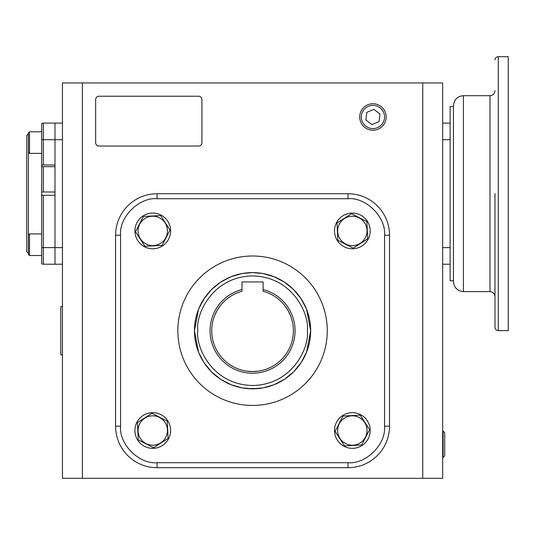 <?xml version="1.0" encoding="UTF-8"?>
<svg xmlns="http://www.w3.org/2000/svg" width="535" height="535" viewBox="0 0 535 535"><rect width="100%" height="100%" fill="white"/><g stroke="black" fill="none" stroke-linecap="round" stroke-linejoin="round"><path stroke-width="0.8" d="M28.408 152.301L29.492 153.378L29.492 131.791L28.408 132.874L28.408 235.012L29.492 233.935L41.69 233.935M28.408 133.884L26.75 135.542L26.75 251.771L28.408 253.429M43.355 165.014L41.69 165.148L41.69 139.695L43.355 139.695L43.355 165.014L54.978 165.014L54.978 123.09L54.978 139.695L62.448 139.695M43.355 191.998L54.978 191.998L54.978 166.673L43.355 166.673L43.355 191.998L41.69 192.058L41.69 166.545L43.355 166.673M41.69 247.618L41.69 263.775A3.324 3.324 0 0 0 43.355 264.223L54.978 264.223L54.978 195.315L43.355 195.315L43.355 247.618L41.69 247.618L41.69 195.255L43.355 195.315M41.69 195.255L41.69 192.058M41.69 166.545L41.69 165.148M41.69 139.695L41.69 123.538A3.324 3.324 0 0 1 43.355 123.09L62.448 123.09M367.037 230.926A14.686 14.686 0 0 0 352.351 216.24A14.686 14.686 0 0 0 337.665 230.926A14.686 14.686 0 0 0 352.351 245.612A14.686 14.686 0 0 0 367.037 230.926M367.311 230.926L366.856 221.577L351.508 213.692L337.003 223.035L337.846 240.268L353.194 248.16L367.699 238.811L367.311 230.926M352.351 213.077A17.849 17.849 0 0 1 370.2 230.926A17.849 17.849 0 0 1 352.351 248.775A17.849 17.849 0 0 1 334.502 230.926A17.849 17.849 0 0 1 352.351 213.077M359.701 116.984A13.235 13.235 0 0 1 372.935 103.75A13.235 13.235 0 0 1 386.17 116.984A13.235 13.235 0 0 1 372.935 130.219A13.235 13.235 0 0 1 359.701 116.984M361.312 116.984A11.623 11.623 0 0 1 372.935 105.362A11.623 11.623 0 0 1 384.551 116.984A11.623 11.623 0 0 1 372.935 128.601A11.623 11.623 0 0 1 361.312 116.984M373.932 109.381L366.843 112.317L365.846 119.92L371.932 124.588L379.021 121.646L380.017 114.042L373.932 109.381M443.107 444.284L443.107 431.049L444.719 432.661L444.719 455.907L443.107 457.519L443.107 444.284M62.448 354.29L62.448 354.792L60.789 354.792L60.789 306.642L62.448 306.642L62.448 307.143M62.448 335.592L62.448 325.848M370.2 430.508A17.849 17.849 0 0 1 352.351 448.357A17.849 17.849 0 0 1 334.502 430.508A17.849 17.849 0 0 1 352.351 412.666A17.849 17.849 0 0 1 370.2 430.508M152.763 448.357A17.849 17.849 0 0 1 134.914 430.508A17.849 17.849 0 0 1 152.763 412.666A17.849 17.849 0 0 1 170.611 430.508A17.849 17.849 0 0 1 152.763 448.357M134.914 230.926A17.849 17.849 0 0 1 152.763 213.077A17.849 17.849 0 0 1 170.611 230.926A17.849 17.849 0 0 1 152.763 248.775A17.849 17.849 0 0 1 134.914 230.926M352.351 445.2A14.686 14.686 0 0 0 367.037 430.508A14.686 14.686 0 0 0 352.351 415.822A14.686 14.686 0 0 0 337.665 430.508A14.686 14.686 0 0 0 352.351 445.2M352.351 445.474L361.7 445.013L369.585 429.665L360.236 415.167L343.002 416.009L335.117 431.357L344.466 445.856L352.351 445.474M138.077 430.508A14.686 14.686 0 0 0 152.763 445.2A14.686 14.686 0 0 0 167.448 430.508A14.686 14.686 0 0 0 152.763 415.822A14.686 14.686 0 0 0 138.077 430.508M137.803 430.508L138.257 439.857L153.605 447.748L168.11 438.399L167.268 421.165L151.92 413.274L137.415 422.623L137.803 430.508M152.763 216.24A14.686 14.686 0 0 0 138.077 230.926A14.686 14.686 0 0 0 152.763 245.612A14.686 14.686 0 0 0 167.448 230.926A14.686 14.686 0 0 0 152.763 216.24M152.763 215.966L143.413 216.421L135.529 231.769L144.878 246.274L162.112 245.425L169.996 230.083L160.647 215.578L152.763 215.966M29.492 255.516L41.69 255.516L29.492 255.516L28.408 254.439L29.492 255.516L29.492 233.935M28.408 235.012L28.408 254.439M82.37 82.945L82.37 478.323L62.448 478.323L62.448 82.945L442.666 82.945L442.666 478.323L422.744 478.323L422.744 82.945M82.37 478.323L422.744 478.323M453.459 106.485L450.136 106.485L450.136 264.223L442.666 264.223M450.136 123.09L442.666 123.09M95.651 142.718L95.651 99.55A3.324 3.324 0 0 1 98.975 96.226L198.599 96.226A3.324 3.324 0 0 1 201.916 99.55L201.916 142.718A3.324 3.324 0 0 1 198.599 146.035L98.975 146.035A3.324 3.324 0 0 1 95.651 142.718M43.355 264.223L43.355 247.618L54.978 247.618L54.978 139.695L43.355 139.695L43.355 123.09A3.324 3.324 0 0 0 41.69 123.538M62.448 247.618L54.978 247.618L54.978 264.223L62.448 264.223M306.588 309.324L310.668 330.717A58.114 58.114 0 0 1 252.56 388.831A58.114 58.114 0 0 1 194.446 330.717A58.114 58.114 0 0 1 252.56 272.603A58.114 58.114 0 0 1 310.668 330.717L306.595 352.084L301.218 362.483M202.324 301.499L201.18 303.566M200.672 304.549L200.01 305.9M305.325 306.368L305.104 305.9M304.776 305.224L304.428 304.522M304.402 304.468L299.767 296.838M302.977 301.827L301.76 299.794M301.044 298.684L300.322 297.62M199.608 306.769L205.346 296.838L199.608 306.769M302.422 300.871L305.505 306.769M258.291 388.544L246.822 388.544L258.291 388.544M252.747 371.564L246.822 371.156L251.637 371.551M252.366 371.564L258.191 371.17M258.151 371.176L253.677 371.544M252.56 371.564L251.437 371.544M250.353 371.504L249.41 371.444M249.363 371.437L248.541 371.364M247.785 371.283L246.923 371.17M258.291 371.156L253.476 371.551M263.1 289.542L263.1 291.261A40.847 40.847 0 0 1 252.56 371.564A40.847 40.847 0 0 1 242.014 291.261L242.014 289.542A42.506 42.506 0 0 0 252.56 373.223A42.506 42.506 0 0 0 263.1 289.542L263.1 281.938L242.014 281.938L242.014 289.542M285.302 306.308L285.723 306.876M286.78 308.427L287.355 309.33M287.93 310.293L288.479 311.276M288.987 312.253L289.395 313.075M289.415 313.115L289.763 313.871M290.077 314.567L290.278 315.055M287.837 310.133L290.445 315.463L288.378 311.096M288.024 310.46L284.714 305.532L287.462 309.504M220.333 305.619L217.651 309.504M217.277 310.133L214.702 315.369M214.722 315.336L216.642 311.27M217.183 310.293L217.758 309.33M218.333 308.421L218.862 307.632M218.889 307.598L219.363 306.916M219.811 306.301L217.09 310.46M252.594 388.831L254.734 388.791M255.837 388.738L257.335 388.631M214.669 315.463L216.735 311.096M327.273 330.717A74.713 74.713 0 0 0 252.56 256.004A74.713 74.713 0 0 0 177.841 330.717A74.713 74.713 0 0 0 252.56 405.436A74.713 74.713 0 0 0 327.273 330.717M389.534 235.246L389.534 426.188A41.509 41.509 0 0 1 348.024 467.697L157.089 467.697A41.509 41.509 0 0 1 115.58 426.188L115.58 235.246A41.509 41.509 0 0 1 157.089 193.737L348.024 193.737A41.509 41.509 0 0 1 389.534 235.246L384.551 235.246L384.551 426.188L389.534 426.188A41.509 41.509 0 0 1 348.024 467.697L348.024 462.715L157.089 462.715L157.089 467.697A41.509 41.509 0 0 1 115.58 426.188L120.562 426.188L120.562 235.246L115.58 235.246A41.509 41.509 0 0 1 157.089 193.737L157.089 198.719L348.024 198.719L348.024 193.737A41.509 41.509 0 0 1 389.534 235.246M198.525 352.11L194.446 330.717L198.518 309.35M198.525 309.324L203.888 298.965M203.929 298.904L211.338 289.749M211.465 289.629L220.54 282.219M220.754 282.079L231.006 276.749M231.167 276.689L241.8 273.612M241.98 273.579L252.333 272.609M252.56 272.603L262.926 273.539M262.999 273.552L273.927 276.675M273.947 276.689L284.319 282.059M284.359 282.079L293.521 289.502M293.648 289.629L301.024 298.657M301.198 298.925L306.528 309.17M301.198 362.516L293.775 371.685M293.648 371.812L284.573 379.215M284.359 379.355L274.107 384.685M273.947 384.752L263.314 387.828M263.133 387.862L252.781 388.831M252.553 388.831L242.188 387.895M242.114 387.882L231.187 384.759M231.167 384.752L220.794 379.382M220.754 379.355L211.592 371.932M211.465 371.812L204.062 362.737M203.915 362.516L198.585 352.271M494.969 193.657L494.969 327.313L494.969 193.657M453.459 193.657L453.459 281.657C454.048 287.703 457.371 291.027 463.424 291.615L463.424 95.698C457.371 96.287 454.048 99.61 453.459 105.656L453.459 193.657M498.286 330.637L498.286 56.677L508.25 56.677L508.25 330.637L498.286 330.637C496.273 330.436 495.163 329.333 494.969 327.313M450.136 264.223L450.136 280.822L453.459 280.822M450.136 247.618L442.666 247.618M450.136 139.695L442.666 139.695M307.351 330.717C309.551 346.747 293.113 384.759 252.56 385.508C212 384.759 195.563 346.747 197.763 330.717C195.563 314.694 212 276.675 252.56 275.926C293.113 276.675 309.551 314.694 307.351 330.717M194.446 330.717A58.114 58.114 0 0 1 252.56 272.603A58.114 58.114 0 0 1 310.668 330.717M384.551 426.188C386.19 444.257 366.101 464.347 348.024 462.715M157.089 462.715C139.013 464.347 118.924 444.257 120.562 426.188M120.562 235.246C118.924 217.177 139.013 197.087 157.089 198.719M348.024 198.719C366.101 197.087 386.19 217.177 384.551 235.246M494.969 296.597C494.674 293.575 493.009 291.909 489.986 291.615L489.986 95.698C493.009 95.397 494.674 93.739 494.969 90.716M442.666 431.063L443.107 431.049M442.666 457.505L443.107 457.519M29.492 153.378L41.69 153.378M29.492 131.791L41.69 131.791M489.986 95.698L463.424 95.698M498.286 56.677C496.273 56.877 495.163 57.981 494.969 60M489.986 291.615L463.424 291.615"/></g></svg>
